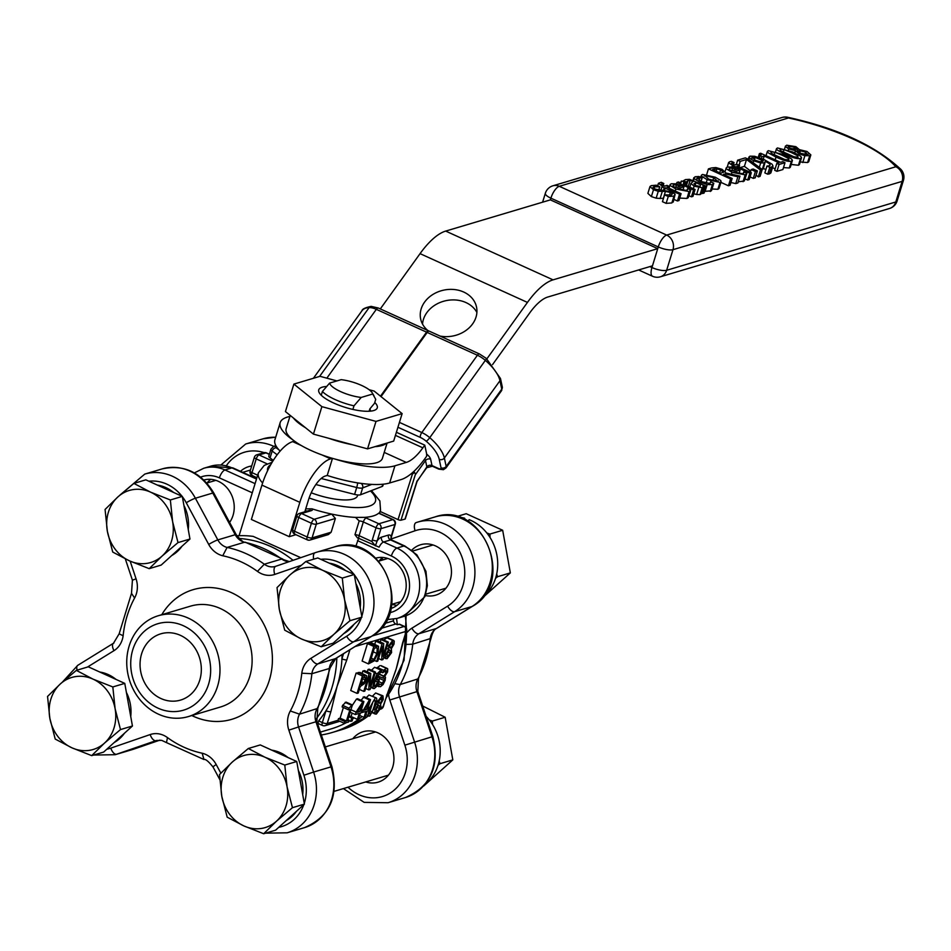<?xml version="1.0" encoding="UTF-8"?>
<svg xmlns="http://www.w3.org/2000/svg" width="951" height="951" viewBox="0 0 951 951"><rect width="100%" height="100%" fill="white"/><g stroke="black" fill="none" stroke-linecap="round" stroke-linejoin="round"><path stroke-width="1.43" d="M359.633 483.179A3.756 1.106 -162.9 0 1 357.493 482.882L357.267 482.823A63.883 18.711 -162.9 0 0 359.633 483.179A63.883 18.711 -162.9 0 0 389.648 482.977L401.013 479.601A60.127 23.109 114.4 0 0 425.121 458.37L426.666 456.218L426.595 453.603A15.026 6.395 35.7 0 0 426.524 453.33L424.788 445.175L396.389 432.277M411.189 473.741L412.342 474.264L414.481 472.326L413.816 471.446M424.633 459.048A3.756 1.605 35.7 0 1 425.513 460.581L415.587 474.383L414.481 472.326M412.342 474.264L398.041 519.603A2.259 0.63 17.5 0 0 400.977 520.185L404.995 519.115A2.259 0.63 17.5 0 0 405.257 518.925A2.259 0.63 17.5 0 0 405.15 518.628M398.041 519.603L380.198 511.495M416.681 482.062L426.856 466.905A3.756 3.079 -12.1 0 1 432.004 465.574A3.756 1.45 114.4 0 0 432.432 466.24L426.749 467.666A3.756 1.605 -144.3 0 0 426.856 466.905L425.513 460.581A3.756 3.079 167.9 0 1 430.648 459.25A7.513 3.198 -144.3 0 0 426.714 454.174M319.595 376.43L369.119 307.589A3.756 3.008 -93 0 1 371.175 306.377C365.267 307.601 362.188 309.051 361.962 310.763A33.82 14.396 35.7 0 1 369.119 307.589A15.026 6.395 35.7 0 1 376.334 309.337L426.559 332.149L380.495 396.187M426.559 332.149A3.756 1.45 -65.6 0 1 428.556 330.841A3.756 1.45 -65.6 0 1 428.83 331.079M427.189 332.434L477.402 355.246A3.756 1.45 -65.6 0 1 479.411 353.938L429.186 331.126A3.756 1.45 114.4 0 0 427.189 332.434L381.03 396.615M424.788 445.175L422.874 447.826A41.333 15.894 -65.6 0 1 406.291 462.424L394.927 465.812A63.883 18.711 17.1 0 1 334.693 458.976A50.355 14.752 -162.9 0 1 332.375 458.323A50.355 14.752 -162.9 0 1 321.913 454.911A50.355 14.752 -162.9 0 1 301.384 445.579A50.355 14.752 -162.9 0 1 294.477 441.109A50.355 14.752 -162.9 0 1 293.205 440.135A50.355 14.752 -162.9 0 1 286.144 428.687L290.221 415.432M492.57 364.578L529.695 312.95A45.089 17.332 -65.6 0 1 547.788 297.033L652.469 265.828L657.747 248.651L553.066 279.856A63.883 24.56 114.4 0 0 527.448 302.418L486.853 358.872M380.305 308.92L420.057 253.644A63.883 24.56 -65.6 0 1 445.686 231.081L550.367 199.876L550.891 198.165A11.269 4.339 -65.6 0 1 559.283 186.301A11.269 9.867 -106.6 0 0 552.9 185.802A11.269 11.269 0 0 0 545.339 193.291A11.269 3.305 17.1 0 0 550.891 198.165L658.282 246.939A11.269 3.305 17.1 0 0 672.975 249.685A11.269 9.867 -106.6 0 0 666.675 235.075A11.269 4.339 114.4 0 0 658.282 246.939L657.747 248.651L550.367 199.876M427.902 330.544A28.554 23.395 167.9 0 1 420.663 318.989A28.554 23.395 167.9 0 1 443.701 290.138A28.554 23.395 167.9 0 1 476.522 307.042A28.554 23.395 167.9 0 1 472.599 323.911A28.554 23.395 167.9 0 1 440.087 336.072M476.903 312.463A28.554 23.395 -12.1 0 0 445.948 300.671A28.554 23.395 -12.1 0 0 422.541 324.101M293.205 440.135A63.883 18.711 17.1 0 1 280.176 422.636A63.883 18.711 17.1 0 1 287.547 417.037L289.96 416.312M326.55 386.486A30.61 8.963 17.1 0 0 319.31 392.846A30.61 8.963 17.1 0 0 319.346 392.906A30.61 8.963 17.1 0 0 343.882 406.957A30.61 8.963 17.1 0 0 373.743 410.547A30.61 8.963 17.1 0 0 375.063 410.047A30.61 8.963 17.1 0 0 374.765 402.463M369.119 411.236L369.844 408.906A24.976 7.311 -162.9 0 1 370.343 411.153M369.844 408.906L374.516 403.295L375.728 399.349L372.744 393.999L361.202 397.447A22.551 6.598 -162.9 0 1 329.617 383.098L322.401 391.491A30.063 8.809 17.1 0 0 353.986 405.827L361.202 397.447M293.883 384.097L285.431 411.569L313.438 434.12L367.55 448.872L393.678 441.086L402.13 413.614L376.002 421.4L321.89 406.648L293.883 384.097L320.011 376.311L336.927 380.923M369.095 389.696L374.135 391.063L402.13 413.614M321.89 406.648L313.438 434.12M376.002 421.4L367.55 448.872M352.88 409.429L353.986 405.827M321.248 395.247L322.401 391.491M386.272 443.297A50.355 14.752 -162.9 0 1 374.967 446.661M352.215 444.688A50.355 14.752 -162.9 0 1 328.773 438.304M305.497 427.724A50.355 14.752 -162.9 0 1 293.372 417.965M387.093 443.047L382.409 458.299A50.355 14.752 -162.9 0 1 334.693 458.976M295.927 534.688L289.27 536.673L299.838 502.33A41.333 15.894 -65.6 0 1 330.603 458.846L332.375 458.323M294.477 441.109L292.694 441.633A41.333 15.894 114.4 0 0 261.929 485.117L251.373 519.46L289.27 536.673M423.635 786.049L452.819 759.873L445.151 717.256L422.684 705.999M429.329 719.978L432.36 721.06L432.539 724.496M439.172 761.002L440.04 763.689L438.031 765.305M452.819 759.873L440.04 763.689M445.151 717.256L432.36 721.06M425.002 784.48A44.34 38.825 -106.6 0 0 426.143 716.4M481.158 599.071L510.342 572.894L502.675 530.278L466.204 513.706L456.563 516.583M486.853 533L489.884 534.082L490.062 537.517M496.695 574.024L497.563 576.71L495.554 578.327M510.342 572.894L497.563 576.71M502.675 530.278L489.884 534.082M464.029 519.234L464.67 518.2A44.34 38.825 -106.6 0 0 458.572 517.142M482.526 597.49A44.34 38.825 -106.6 0 0 497.004 555.705A44.34 38.825 -106.6 0 0 469.116 519.662L468.118 521.398M464.67 518.2L464.314 519.377M60.4 683.876L76.353 670.384L93.032 679.133A37.576 32.893 -106.6 0 0 60.4 683.876A37.576 32.893 -106.6 0 0 49.832 718.219L47.55 696.441L60.4 683.876M112.824 686.943L115.107 708.721A37.576 32.893 -106.6 0 0 93.032 679.133L112.824 686.943L124.771 683.389L132.439 726.005L103.647 752.075L91.688 755.629L71.896 747.807L55.217 739.07L49.832 718.219A37.576 32.893 -106.6 0 0 71.896 747.807A37.576 32.893 -106.6 0 0 104.539 743.064A37.576 32.893 -106.6 0 0 115.107 708.721L120.492 729.572L104.539 743.064L91.688 755.629M124.771 683.389L88.3 666.817L76.353 670.384M132.439 726.005L120.492 729.572M99.819 672.048A37.576 32.893 73.4 0 1 116.022 679.418M126.388 692.387A37.576 32.893 73.4 0 1 130.727 716.483M124.438 733.257A37.576 32.893 73.4 0 1 114.191 742.529M232.365 761.989L248.318 748.496L264.996 757.246A37.576 32.893 -106.6 0 0 232.365 761.989A37.576 32.893 -106.6 0 0 221.797 796.332L219.515 774.554L232.365 761.989M284.789 765.056L287.071 786.834A37.576 32.893 -106.6 0 0 264.996 757.246L284.789 765.056L296.736 761.501L304.415 804.118L275.612 830.175L263.665 833.742L243.872 825.92L227.194 817.182L221.797 796.332A37.576 32.893 -106.6 0 0 243.872 825.92A37.576 32.893 -106.6 0 0 276.503 821.177A37.576 32.893 -106.6 0 0 287.071 786.834L292.456 807.684L276.503 821.177L263.665 833.742M296.736 761.501L260.265 744.93L248.318 748.496M304.415 804.118L292.456 807.684M271.796 750.161A37.576 32.893 73.4 0 1 287.998 757.519M298.364 770.5A37.576 32.893 73.4 0 1 302.703 794.596M296.403 811.369A37.576 32.893 73.4 0 1 286.156 820.63M117.924 496.897L133.877 483.405L150.555 492.142A37.576 32.893 -106.6 0 0 117.924 496.897A37.576 32.893 -106.6 0 0 107.356 531.24L105.074 509.463L117.924 496.897M170.348 499.964L172.63 521.742A37.576 32.893 -106.6 0 0 150.555 492.142L170.348 499.964L182.295 496.41L189.962 539.027L161.171 565.084L149.212 568.65L129.419 560.828L112.741 552.079L107.356 531.24A37.576 32.893 -106.6 0 0 129.419 560.828A37.576 32.893 -106.6 0 0 162.062 556.085A37.576 32.893 -106.6 0 0 172.63 521.742L178.015 542.593L162.062 556.085L149.212 568.65M182.295 496.41L145.824 479.839L133.877 483.405M189.962 539.027L178.015 542.593M157.343 485.069A37.576 32.893 73.4 0 1 173.546 492.428M183.912 505.409A37.576 32.893 73.4 0 1 188.25 529.505M181.962 546.278A37.576 32.893 73.4 0 1 171.715 555.539M289.889 575.01L305.842 561.518L322.52 570.255A37.576 32.893 -106.6 0 0 289.889 575.01A37.576 32.893 -106.6 0 0 279.321 609.341L277.038 587.575L289.889 575.01M342.312 578.077L344.595 599.855A37.576 32.893 -106.6 0 0 322.52 570.255L342.312 578.077L354.259 574.511L361.939 617.14L333.135 643.197L321.188 646.763L301.396 638.941L284.718 630.192L279.321 609.341A37.576 32.893 -106.6 0 0 301.396 638.941A37.576 32.893 -106.6 0 0 334.027 634.198A37.576 32.893 -106.6 0 0 344.595 599.855L349.98 620.706L334.027 634.198L321.188 646.763M354.259 574.511L317.789 557.952L305.842 561.518M361.939 617.14L349.98 620.706M329.319 563.182A37.576 32.893 73.4 0 1 345.522 570.541M355.888 583.522A37.576 32.893 73.4 0 1 360.215 607.618M353.927 624.391A37.576 32.893 73.4 0 1 343.68 633.651M280.165 451.107A63.883 18.711 -162.9 0 1 278.916 449.823A63.883 18.711 -162.9 0 1 276.301 446.435A63.883 18.711 -162.9 0 1 274.898 439.814L280.176 422.636M357.754 494.96L357.517 495.756A37.576 11.008 -162.9 0 1 311.203 492.784M383.348 484.178L382.825 485.866A7.513 2.199 -162.9 0 1 382.147 486.46L360.548 494.77A7.513 2.199 -162.9 0 1 354.592 494.401L315.875 484.546M273.329 460.367L270.048 457.918A7.513 2.199 -162.9 0 1 268.812 456.076L270.928 449.205A7.513 2.199 17.1 0 0 272.164 451.059A3.756 2.77 -53.4 0 1 276.194 447.802A3.756 1.106 -162.9 0 1 275.921 446.578L276.301 446.435M357.267 482.823A63.883 18.711 -162.9 0 1 327.227 475.452L325.313 476.023A22.551 8.666 114.4 0 0 308.54 499.739L304.831 511.781M332.481 458.358L327.227 475.452M329.617 383.098L341.159 379.663A22.551 6.598 -162.9 0 1 372.293 392.929A22.551 6.598 -162.9 0 1 372.744 393.999M240.496 471.351A26.307 23.026 73.4 0 1 248.663 466.644A26.307 23.026 73.4 0 1 251.694 465.99M411.771 550.142A26.307 23.026 73.4 0 1 420.627 544.757A26.307 23.026 73.4 0 1 437.65 547.015A26.307 23.026 73.4 0 1 451.44 573.049A26.307 23.026 73.4 0 1 435.665 595.171A26.307 23.026 73.4 0 1 425.299 595.516M352.809 738.725A26.307 23.026 73.4 0 1 363.104 731.735A26.307 23.026 73.4 0 1 380.127 733.994A26.307 23.026 73.4 0 1 393.916 760.027A26.307 23.026 73.4 0 1 378.141 782.15A26.307 23.026 73.4 0 1 365.695 781.936M406.778 644.398L412.758 644.172L431.017 638.359C432.539 632.284 434.441 628.956 436.735 628.349A7.513 3.531 58.3 0 1 436.331 628.54A15.026 13.159 -106.6 0 0 430.161 638.977A108.973 95.409 73.4 0 1 417.632 679.359A15.026 13.159 -106.6 0 0 416.907 691.627L417.822 691.401L418.476 678.741L400.228 684.542L395.283 683.793M129.146 646.062A52.614 46.052 -106.6 0 0 140.475 700.316A52.614 46.052 -106.6 0 0 188.393 716.567A52.614 46.052 -106.6 0 0 217.494 652.992A52.614 46.052 -106.6 0 0 158.33 615.725A52.614 46.052 -106.6 0 0 129.146 646.062M132.783 649.723A45.089 39.478 73.4 0 1 200.613 639.857A45.089 39.478 73.4 0 1 178.657 711.241A45.089 39.478 73.4 0 1 132.783 649.723M141.628 653.741A34.569 30.266 73.4 0 1 160.814 633.818A34.569 30.266 73.4 0 1 199.698 658.294A34.569 30.266 73.4 0 1 180.571 700.079A34.569 30.266 73.4 0 1 149.081 689.392A34.569 30.266 73.4 0 1 141.628 653.741M289.342 561.601L281.71 559.033L264.307 564.216L257.459 571.385A22.551 19.733 -106.6 0 0 274.756 574.416L301.158 565.322M361.332 617.686A41.333 36.186 73.4 0 1 346.687 636.219L310.941 658.318A22.551 19.733 -106.6 0 0 301.788 673.225L311.88 673.7A15.026 13.159 73.4 0 1 317.967 663.857L353.701 641.759L371.116 636.576A7.513 3.531 58.3 0 0 371.52 636.385C415.67 612.373 381.553 530.099 334.134 547.015A48.846 42.771 73.4 0 1 387.176 576.27A48.846 42.771 73.4 0 1 371.116 636.576L335.37 658.674A15.026 13.159 -106.6 0 0 329.284 668.505L330.14 667.899L317.789 708.376L299.541 714.165L290.305 710.979A22.551 19.733 -106.6 0 0 288.854 730.142L303.904 775.243A41.333 36.186 73.4 0 1 304.272 803.322M289.092 561.696A15.026 13.159 -106.6 0 1 281.71 559.033A108.973 95.409 73.4 0 0 244.502 542.248L227.099 547.431A15.026 13.159 73.4 0 1 217.827 539.895L195.383 498.229L212.786 493.046A7.513 0.832 -28.3 0 1 213.761 492.975C201.113 472.231 183.912 464.219 162.169 468.902A48.846 42.771 73.4 0 1 212.786 493.046L235.23 534.712A15.026 13.159 -106.6 0 0 244.502 542.248L245.334 542.213M182.342 496.684A41.333 36.186 73.4 0 1 186.265 502.758L208.709 544.424A22.551 19.733 -106.6 0 0 222.736 555.764L227.099 547.431A108.973 95.409 -106.6 0 1 264.307 564.216A15.026 13.159 73.4 0 0 275.398 566.404A15.026 13.159 73.4 0 0 275.742 566.297M87.409 667.091L113.977 650.662A22.551 19.733 -106.6 0 0 123.131 635.755L119.148 633.83M156.915 740.389L156.023 740.651A15.026 13.159 73.4 0 1 156.475 740.508L161.694 740.365L166.484 742.612L167.459 737.596A22.551 19.733 -106.6 0 0 150.163 734.564L110.791 748.128A41.333 36.186 73.4 0 1 106.785 749.222M220.846 773.163L216.21 764.556A22.551 19.733 -106.6 0 0 202.171 753.216L203.954 759.504L166.484 742.612M125.318 558.903L132.415 580.181L131.5 593.341L134.602 598.001A22.551 19.733 -106.6 0 0 136.064 578.838L130.168 561.173M317.777 708.388L316.861 721.536L315.958 721.773A15.026 13.159 -106.6 0 1 316.945 708.982A108.973 95.409 73.4 0 0 329.284 668.505L311.88 673.7A108.973 95.409 -106.6 0 1 299.541 714.165A15.026 13.159 73.4 0 0 298.555 726.956L288.854 730.142M321.343 734.957A108.973 95.409 -106.6 0 0 332.351 732.46A108.973 95.409 -106.6 0 0 362.129 716.531M354.152 717.898A105.216 92.116 73.4 0 1 352.762 718.837M349.552 720.846A105.216 92.116 73.4 0 1 348.803 721.286M346.295 722.677A105.216 92.116 73.4 0 1 331.281 728.858L320.392 732.104M300.754 557.666L253.192 536.388A108.973 95.409 -106.6 0 0 236.906 535.817M393.322 619.303A105.216 92.116 73.4 0 1 393.536 620.837A3.756 3.293 -106.6 0 0 395.771 624.011L397.28 624.7A108.973 95.409 -106.6 0 0 396.555 618.59M393.773 604.812A108.973 95.409 -106.6 0 0 393.512 603.814M397.28 624.7L399.598 624.225L404.567 626.483A3.756 1.45 114.4 0 0 404.068 626.471L372.162 635.981M317.896 724.65A108.973 95.409 -106.6 0 0 318.728 723.759M402.962 642.852L406.612 631.012A3.756 1.106 -162.9 0 1 406.172 631.333L402.535 643.185A3.756 1.106 17.1 0 0 402.951 642.888L398.505 660.244A108.973 95.409 73.4 0 1 396.294 668.601L382.932 706.89A3.756 1.106 17.1 0 0 383.36 706.557L387.009 694.717A3.756 1.106 -162.9 0 1 386.582 695.038M398.695 659.376A108.973 95.409 73.4 0 1 398.505 660.244M402.535 643.185L396.294 668.601A108.973 95.409 73.4 0 1 394.035 675.174A108.973 95.409 73.4 0 1 393.666 676.137M355.02 646.585L406.172 631.333A3.756 3.293 -106.6 0 0 404.068 626.471L399.016 624.177M317.979 723.2L318.656 720.906A108.973 95.409 -106.6 0 0 325.991 710.73L322.341 722.582A3.756 1.106 17.1 0 0 327.239 723.497L330.889 711.645A3.756 1.106 -162.9 0 1 325.991 710.73A108.973 95.409 -106.6 0 0 337.118 686.242A108.973 95.409 -106.6 0 0 341.944 658.877A3.756 1.106 17.1 0 0 346.842 659.792L349.932 649.735M330.889 711.645L337.118 686.242L346.842 659.792M344.821 721.5L338.508 718.635L337.997 720.287A3.756 3.293 73.4 0 1 337.962 720.418L344.274 723.283L348.589 721.999L349.136 720.216L347.567 720.68L352.405 704.964L348.91 708.21L348.423 709.815L350.027 709.339L346.426 721.024L344.821 721.5L344.274 723.283M337.997 720.287L327.239 723.497A3.756 3.293 73.4 0 1 325.159 725.661L339.852 721.274M380.412 709.184L380.852 709.054A3.756 3.293 -106.6 0 0 382.932 706.89L380.994 707.473M352.132 713.084L351.121 716.376A3.756 3.293 73.4 0 1 351.074 716.507L357.398 719.372L358.527 719.039L360.381 713.036L361.428 712.727L362.01 710.849L360.952 711.158L363.9 701.588L362.806 701.909L356.09 712.085L355.329 714.546L359.24 713.381L357.398 719.372M318.656 720.906L322.341 722.582A3.756 1.45 114.4 0 0 322.532 725.482A3.756 3.756 0 0 0 325.159 725.661M387.021 694.658A3.756 1.106 -162.9 0 1 387.009 694.717L394.035 675.174M393.274 519.638A3.756 1.45 114.4 0 0 392.775 519.626A3.756 3.293 73.4 0 1 394.879 524.5A3.756 1.106 17.1 0 0 395.307 524.167A3.756 3.756 0 0 0 393.274 519.638L380.543 513.861A3.756 1.45 114.4 0 0 380.043 513.849L392.775 519.626L378.855 523.775A3.756 1.45 114.4 0 0 376.049 527.734A3.756 1.106 17.1 0 0 380.947 528.649A3.756 3.293 -106.6 0 0 378.855 523.775L366.123 517.998A7.513 2.199 17.1 0 0 364.578 517.368A63.883 18.711 17.1 0 0 378.688 513.16L380.543 513.861M305.735 508.856L311.952 508.821A63.883 18.711 17.1 0 0 331.673 514.087A63.883 18.711 17.1 0 0 355.519 517.403L359.193 520.946A3.756 1.106 -162.9 0 1 363.33 521.956A3.756 1.45 -65.6 0 1 366.123 517.998M355.519 517.403L364.578 517.368M372.316 539.895L371.912 541.511L359.098 535.686L363.33 521.956L376.049 527.734L372.316 539.895A3.756 1.106 17.1 0 0 377.214 540.81L380.947 528.649L394.879 524.5L391.134 536.649A3.756 1.106 17.1 0 0 391.574 536.328L395.307 524.167M379.461 513.564L380.471 510.604L379.544 513.611M371.912 541.511L375.36 545.874L377.214 540.81A11.269 4.339 114.4 0 1 381.506 537.149A3.756 3.293 73.4 0 0 383.598 542.011L390.564 539.942A3.756 3.293 73.4 0 1 388.46 535.068L381.506 537.149M390.802 539.883L390.695 539.193L391.562 539.966A7.513 2.889 -65.6 0 0 390.564 539.942L403.902 545.993L396.947 548.073L383.598 542.011A7.513 2.889 -65.6 0 0 379.104 547.17L359.288 538.587A3.756 1.45 114.4 0 1 359.098 535.686A3.756 1.106 17.1 0 0 354.961 534.676L357.445 537.874L359.288 538.587M388.46 535.068A11.269 4.339 114.4 0 1 391.134 536.649L390.909 539.502M299.434 513.385L309.372 510.425A3.756 3.293 -106.6 0 1 311.5 510.592L301.562 513.552A3.756 3.293 -106.6 0 0 299.434 513.385A3.756 3.756 0 0 0 296.914 515.882A3.756 1.106 17.1 0 0 298.769 517.51A3.756 1.45 -65.6 0 1 301.562 513.552L314.199 519.294A3.756 1.45 114.4 0 0 311.405 523.24A3.756 1.106 17.1 0 0 316.303 524.156A3.756 3.293 -106.6 0 0 314.199 519.294L331.673 514.087L335.37 518.473L331.15 532.215L328.404 534.569L309.99 540.061A3.756 3.293 -106.6 0 0 312.071 537.897A3.756 1.106 -162.9 0 1 307.173 536.982A3.756 1.45 114.4 0 0 307.363 539.883A3.756 3.756 0 0 0 309.99 540.061A3.756 3.293 -106.6 0 1 307.862 539.895M358.765 537.933L355.686 546.682M295.226 534.153A3.756 1.45 -65.6 0 1 294.727 534.141A3.756 1.45 -65.6 0 1 294.537 531.24A3.756 1.106 -162.9 0 1 292.694 529.624A3.756 3.756 0 0 0 294.727 534.141L307.363 539.883M252.681 475.559A3.756 1.45 -65.6 0 1 252.181 475.536A3.756 1.45 -65.6 0 1 252.003 472.635A3.756 1.106 -162.9 0 1 250.149 471.018A3.756 3.756 0 0 0 252.181 475.536L256.925 477.687M254.369 457.276A3.756 1.106 17.1 0 0 256.223 458.905A3.756 1.45 -65.6 0 1 259.029 454.947A3.756 3.293 -106.6 0 0 256.889 454.78A3.756 3.756 0 0 0 254.369 457.276L250.149 471.018M263.855 452.712A3.756 3.293 73.4 0 1 265.983 452.878A3.756 1.45 -65.6 0 1 266.482 452.89A3.756 3.756 0 0 0 263.855 452.712L256.889 454.78M343.537 653.694L341.944 658.877A108.973 95.409 -106.6 0 0 342.087 654.585M375.074 709.719L374.694 713.214L376.346 714.082L380.852 707.96L380.614 704.073L383.253 699.496L382.968 695.835L381.957 695.847L377.88 701.232L377.951 704.786L375.074 709.719L374.254 709.351M372.947 712.43L376.346 714.082M381.422 697.57L382.088 699.865L380.127 703.621L379.223 702.908L379.152 700.614L381.969 697.57M380.079 703.597L379.223 702.908M376.085 711.966L376.905 712.335L376.323 709.196L378.486 705.167L379.449 705.868L379.556 708.554L376.406 712.335M378.32 705.357L379.449 705.868M375.99 703.883L377.951 704.786M376.014 703.811L377.975 704.715M372.471 696.191L375.645 692.97L382.968 695.835M366.61 675.674L362.414 675.947L357.053 693.386L358.218 693.041L360.227 686.539L364.423 683.638L366.385 679.537L366.61 675.674L359.823 672.345M365.136 679.965L363.841 682.711L360.833 684.554L362.973 677.599L365.315 677.504L365.136 679.965L362.593 678.812M363.948 677.314L364.602 677.183M361.701 681.736L363.841 682.711M357.053 693.386L350.729 690.521L356.102 673.07L360.298 672.809M356.102 673.07L362.414 675.947M383.027 656.249L383.717 643.506L382.04 644.005L376.679 661.444L377.773 661.123L382.397 646.074L381.684 659.958L383.003 659.554L388.377 642.115L387.271 642.436L383.027 656.249M374.753 644.303L375.728 641.129L377.392 640.629L383.717 643.506M375.728 641.129L382.04 644.005M374.456 660.434L376.679 661.444M378.569 658.532L381.684 659.958M380.234 641.925L380.959 639.571L382.052 639.25L388.377 642.115M380.959 639.571L387.271 642.436M369.475 676.018L368.762 689.891L370.082 689.499L375.443 672.06L374.349 672.381L370.105 686.194L370.795 673.451L369.119 673.938L363.757 691.389L364.851 691.056L369.475 676.018M367.312 671.87L368.037 669.516L374.349 672.381M368.037 669.516L369.131 669.183L375.443 672.06M365.648 688.476L368.762 689.891M359.347 689.392L363.757 691.389M362.093 673.379L362.806 671.073L369.119 673.938M362.806 671.073L364.471 670.574L370.795 673.451M378.557 646.3L373.802 646.454L368.429 663.905L374.028 660.969L378.082 653.123L378.557 646.3L371.603 642.864M368.429 663.905L362.117 661.04L367.478 643.589L372.233 643.435M367.478 643.589L373.802 646.454M376.12 647.679L377.262 648.202L376.869 653.456L373.921 659.388L370.224 661.551L374.361 648.118L376.774 647.786M371.259 658.187L373.921 659.388M348.423 709.815L342.098 706.938L342.598 705.345L346.081 702.1L352.405 704.964M345.165 702.373L351.49 705.238M347.888 719.645L349.136 720.216M338.508 718.635L340.113 718.16L346.426 721.024M340.113 718.16L343.382 707.52M342.598 705.345L348.91 708.21M393.999 644.112L394.249 641.129L392.704 640.463L388.626 645.848L388.721 649.331L385.821 654.347L385.44 657.83L387.093 658.698L391.598 652.576L391.36 648.701L393.999 644.112M383.705 639.999L387.39 637.586L393.714 640.463M386.463 648.309L388.721 649.331M386.451 648.38L388.697 649.402M389.066 649.973L390.195 650.484L390.302 653.171L387.152 656.951M386.831 656.582L387.639 656.951L387.069 653.812L389.232 649.783L390.195 650.484M390.825 648.213L389.958 647.524L389.898 645.23L392.715 642.187M392.169 642.187L392.834 644.481L390.873 648.237L389.958 647.524M383.764 657.082L387.093 658.698M359.811 711.503L356.839 712.382L361.915 704.691L359.811 711.503L357.98 710.659M352.25 705.464L356.494 699.044L357.588 698.723L363.9 701.588M356.494 699.044L362.806 701.909M361.166 710.468L362.01 710.849M350.182 712.204L355.329 714.546M350.931 709.743L356.09 712.085M380.127 672.202L381.149 672.321L381.838 670.075L380.911 670.134L377.048 673.843L373.838 681.427L372.828 687.585L374.29 688.583L376.774 686.349L378.95 681.724L379.354 677.552L377.963 677.029L375.752 678.8L380.673 672.155M370.735 670.966L374.587 667.269L381.838 670.075M370.938 686.717L374.29 688.583M377.333 679.002L378.046 679.323L377.713 682.176L374.884 686.67L374.088 686.016L374.872 681.594L377.107 679.05L378.046 679.323L377.107 679.05M379.354 677.552L376.679 676.446M374.171 686.349L374.884 686.67L374.088 686.016M365.172 717.054L367.015 711.063L368.061 710.754L368.643 708.864L367.585 709.184L370.533 699.615L369.44 699.936L361.962 712.561L365.873 711.407L364.031 717.399L365.172 717.054M366.456 709.517L363.472 710.409L368.548 702.706L366.456 709.517L364.613 708.685M361.011 700.281L364.221 696.738L370.533 699.615M363.127 697.071L369.44 699.936M367.799 708.483L368.643 708.864M364.031 717.399L359.644 715.402M361.451 709.529L362.723 710.112M378.296 683.519L379.164 683.9L378.831 686.67L377.083 685.873M377.131 685.802L380.483 686.729L383.158 684.47L385.155 680.31L385.524 677.267L384.68 676.494L387.568 671.941L387.77 668.945L386.213 668.517L383.574 670.277L382.813 672.749L385.5 670.562L386.415 670.776L386.296 672.535L382.599 678.051L384.252 678.122L384.002 680.5L381.03 684.732L379.164 683.9M385.524 677.267L384.68 676.494M387.77 668.945L381.458 666.08M377.095 667.923L379.901 665.641M377.262 667.412L383.574 670.277M381.232 672.036L382.813 672.749M378.165 673.831L383.194 676.113M377.107 675.555L382.599 678.051M377.678 677.635L377.927 675.258M378.962 681.677L382.671 683.365M379.283 683.935L378.32 683.46M369.689 707.794C367.787 713.892 367.799 716.638 369.737 716.032L375.348 706.094C377.25 700.031 377.238 697.285 375.324 697.868L369.689 707.794L368.227 707.128M365.897 714.677L369.737 716.032M376.156 697.856L369 694.991L376.156 697.856M369.606 713.761L370.331 714.094L369.582 712.608L372.84 702.028L374.73 699.805L375.467 701.22L374.147 706.462L372.198 711.871L369.868 714.094M366.278 697.677L369 694.991M352.108 720.953L353.142 717.613L351.715 718.029L350.693 721.369L352.108 720.953M349.076 715.77L353.142 717.613M348.791 716.709L351.715 718.029M349.017 720.608L350.693 721.369M375.883 558.106A26.307 23.026 73.4 0 1 404.96 576.877A26.307 23.026 73.4 0 1 390.909 608.509M203.918 479.993A26.307 23.026 73.4 0 1 229.928 491.845A26.307 23.026 73.4 0 1 229.619 522.396M391.895 604.301A26.307 23.026 -106.6 0 0 396.995 605.3M382.73 557.452A26.307 23.026 -106.6 0 0 379.009 561.078M210.753 479.34A26.307 23.026 -106.6 0 0 207.045 482.977M776.801 163.429L779.059 164.464L785.003 162.692L782.744 161.658L780.581 162.312L760.657 153.254L759.397 153.634L761.169 154.942L759.968 155.786L761.989 156.701L764.2 156.047L779.012 162.776L776.801 163.429L774.696 170.3L776.955 171.323L779.059 164.464M758.28 157.248L759.397 153.634M776.955 171.323L782.887 169.551L785.003 162.692M763.237 159.186L764.2 156.047M775.136 168.838L772.497 167.638M761.454 158.425L761.989 156.701M759.397 157.628L759.968 155.786M792.92 152.017L777.526 147.952L776.503 148.653L777.347 150.08L785.146 154.347C792.813 157.866 797.948 159.209 800.552 158.401L801.55 157.7L800.694 156.261L792.92 152.017M791.256 152.505L797.556 155.691L798.091 157.295L793.883 156.749L780.486 150.662L779.975 149.057L784.064 149.569L791.256 152.505M801.55 157.7L799.434 164.571L798.436 165.272L791.173 164.44M749.935 156.166L749.293 157.925L753.703 160.79L760.669 162.966L764.331 162.859L765.317 161.397C769.941 163.655 771.225 165.117 769.145 165.807L766.958 166.021L769.811 167.317L771.499 167.043L772.997 166.033L772.081 164.202L764.14 159.59L754.63 156.273L749.935 156.166M748.282 159.197L748.984 156.927L748.817 159.483M763.237 168.969L765.317 161.397M770.108 165.141L769.145 165.807M762.952 161.23L763.201 160.422L762.238 161.634L759.92 161.741L755.237 160.244L752.348 157.272L755.13 157.391L763.201 160.85M751.777 157.676L752.348 157.272L752.027 158.318M765.84 169.67L763.415 168.363M763.213 168.268L762.12 169.754M759.326 167.34L760.669 162.966M754.381 159.839L755.13 157.391M772.997 166.033L770.881 172.904L769.383 173.902L767.695 174.176L769.811 167.317M767.695 174.176L764.842 172.892L766.958 166.021M783.779 154.74L768.384 150.674L767.362 151.387L768.206 152.814L776.004 157.07C783.672 160.588 788.807 161.943 791.41 161.135L792.409 160.422L791.553 158.983L783.779 154.74M782.114 155.227L788.415 158.425L788.95 160.018L784.741 159.483L771.344 153.384L770.833 151.791L774.922 152.291L782.114 155.227M792.409 160.422L790.293 167.293L789.294 167.994L783.493 167.59M751.183 169.587L755.403 171.513L757.365 170.93L753.133 169.005L751.183 169.587L750.351 172.274M757.365 170.93L755.249 177.801L753.299 178.384L755.403 171.513M753.299 178.384L750.054 176.91M737.631 160.172L740.235 161.361L746.523 159.483L760.467 170.003L762.203 169.492L748.675 159.376L745.358 157.878L737.631 160.172L736.229 164.749M739.034 165.248L740.235 161.361M750.708 171.109L744.407 166.354L740.116 167.626M744.407 166.354L746.523 159.483M762.203 169.492L760.087 176.351L758.351 176.874L756.069 175.15M758.351 176.874L760.467 170.003M699.484 181.974L707.175 184.565L712.382 184.625L713.773 183.222L710.635 181.796L709.922 183.519L701.077 181.498L697.452 177.861L702.147 177.944L699.009 176.517L695.038 176.743L694.218 178.681L699.484 181.974L699.175 182.984M704.62 191.353L711.348 190.842L713.773 183.222M710.04 183.484L710.552 181.819L709.922 183.519M696.786 178.324L697.452 177.861L697.071 179.073M693.041 180.262L693.861 177.611L693.659 180.5M701.053 181.486L702.147 177.944M700.982 181.451L702.052 177.968M698.937 180.428L699.77 177.718M735.515 166.698L749.804 173.177L751.338 172.725L737.061 166.235L739.557 165.498L737.251 164.44L734.148 164.951L732.282 162.752L734.041 162.526L731.485 161.361L729.631 161.718L728.918 163.096L733.209 165.652L732.175 165.961L735.515 166.698L735.123 167.982M751.338 172.725L749.222 179.596L747.688 180.048L745.168 178.907M747.688 180.048L749.804 173.177M739.046 167.138L739.557 165.498M731.604 163.192L732.282 162.752L731.973 163.786M733.34 164.571L733.97 162.55M733.399 164.606L734.041 162.526M743.848 172.892L742.719 173.748L733.744 171.941L740.068 170.063L731.854 167.091L732.175 165.961M734.267 167.709L734.481 167.007M702.171 187.739L703.217 186.812L702.92 185.837L704.667 186.634L706.213 186.182L689.463 179.323L685.481 179.584L683.436 180.749L686.289 182.045L687.942 180.702L690.093 180.476L693.22 181.439L690.937 183.46L694.123 186.17L702.171 187.739L700.055 194.598L696.619 194.515L698.735 187.656M700.055 194.598L701.065 193.921L703.217 186.812M690.949 183.412L689.82 187.109L690.949 183.412M700.59 184.779L700.138 186.396L695.514 185.6L693.921 183.816L695.989 182.687L700.59 184.779L700.138 186.396L700.59 184.779M683.175 181.605L683.436 180.749M685.35 185.076L686.289 182.045M704.667 186.634L702.563 193.505L704.097 193.041L706.213 186.182M702.563 193.505L701.362 192.958M695.145 185.421L695.989 182.687M696.619 194.515L693.766 193.742M685.421 185.112L686.372 182.021M738.951 173.712L740.068 170.063M731.854 167.091L727.36 167.043L726.255 167.828L726.707 169.04L731.985 172.321L745.168 174.841L746.892 173.284L743.848 171.893L743.86 172.856M731.735 170.942L732.591 168.172L736.443 169.54L731.616 170.978L729.048 169.242L729.572 168.113L732.591 168.172M746.892 173.284L744.324 180.987L738.214 181.843M743.266 173.522L743.753 171.929M729.048 169.242L729.572 168.113L729.167 169.397M661.718 184.732L662.039 183.698L663.786 183.472L661.23 182.307L658.425 183.305L662.954 186.586L661.92 186.895L679.549 194.123L681.082 193.671L666.806 187.181L669.302 186.432L666.996 185.386L664.452 186.146L662.039 183.698L661.349 184.137M663.62 189.95L664.226 187.953M664.559 189.962L665.272 187.644M660.933 190.105L661.92 186.895M663.156 185.54L663.786 183.472M663.085 185.516L663.715 183.495M668.803 188.084L669.302 186.432M679.549 194.123L677.433 200.994L678.978 200.53L681.082 193.671M677.433 200.994L674.033 199.448M711.574 167.947L708.436 168.874L730.546 178.919L732.163 178.443L723.366 174.449L725.233 173.89L737.869 176.743L739.973 176.113L726.017 173.034L722.059 169.337L715.841 167.554L711.574 167.947M706.736 174.425L708.436 168.874M732.163 178.443L730.059 185.302L728.43 185.79L720.894 182.366M728.43 185.79L730.546 178.919M724.852 175.115L725.233 173.89M716.174 171.18L716.899 168.838L720.608 169.944L723.533 172.214M723.129 172.595L723.39 171.727L720.917 173.332L712.608 169.551L716.899 168.838M739.973 176.113L737.869 182.984L735.765 183.602L730.915 182.521M735.765 183.602L737.869 176.743M664.559 194.824L668.256 196.5L673.974 196.084L675.139 194.23L671.549 191.769L654.87 189.083L653.908 186.753L659.828 186.8L656.321 185.195L651.257 185.635L649.985 186.527L653.492 189.724L658.27 191.306L665.438 191.389L670.336 192.482L672.321 193.897L671.311 194.967L664.559 194.824L662.443 201.683L666.14 203.359L668.256 196.5M673.237 202.052L675.139 194.23M653.016 187.359L653.908 186.753L653.456 188.239M658.686 190.152L659.709 186.836M658.793 190.152L659.828 186.8M673.023 201.101L671.858 202.955L666.14 203.359M663.501 198.248L660.125 198.462L662.241 191.591M660.125 198.462L656.154 198.177L658.27 191.306M656.154 198.177L651.376 196.595L647.881 193.386L649.985 186.527M715.318 177.219L702.48 174.461L701.398 175.234L701.826 176.387L707.164 179.656L720.002 182.414L721.12 181.629L720.692 180.488L715.318 177.219M704.881 175.543L713.737 177.694L717.601 181.32L708.745 179.18L704.881 175.543L704.227 176.006M721.12 181.629L719.004 188.5L717.898 189.285L712.014 188.987M718.255 180.868L717.601 181.32M671.263 183.769L670.146 184.553L670.598 185.766L675.888 189.047L689.071 191.567L690.783 190.01L687.739 188.619L686.61 190.473L677.635 188.667L683.971 186.788L675.745 183.816L671.263 183.769M680.334 186.265L675.507 187.704L672.939 185.968L673.463 184.839L676.482 184.91L680.334 186.265M672.939 185.968L673.463 184.839L673.07 186.123M687.169 190.248L687.656 188.655M679.727 198.081L686.955 198.438L688.215 197.713L690.783 190.01M675.626 187.668L676.482 184.91M682.842 190.438L683.971 186.788M681.178 181.166L680.964 183.079L678.491 181.962L676.946 182.426L693.541 189.95L695.074 189.499L683.305 184.149L683.757 182.544L684.791 182.33L681.879 181.011L680.203 182.747M676.47 183.971L676.946 182.426M695.074 189.499L692.97 196.37L691.425 196.821L689.023 195.74M691.425 196.821L693.541 189.95M683.305 184.149L683.757 182.544L683.27 184.102M684.054 184.494L684.708 182.354M684.114 184.518L684.791 182.33M795.892 146.668L786.608 145.206L785.633 146.739L788.748 148.938L795.416 150.638L799.137 153.884L804.891 155.702L809.717 155.702L810.846 154.894L807.019 151.482L799.339 149.628L795.892 146.668M794.727 152.849L795.416 150.638M794.822 152.897L795.5 150.674M799.755 152.897L800.397 150.817L805.628 152.124L807.53 154.692L800.564 153.289L797.235 150.722L800.397 150.817M788.438 147.322L788.783 146.192L794.323 147.155L797.532 149.533L790.055 148.297L788.783 146.192L788.141 146.644M810.846 154.894L808.73 161.753L807.601 162.562L800.243 161.955M808.207 154.217L807.53 154.692M889.542 208.471A11.269 11.269 0 0 0 897.09 201.03A11.269 3.305 -162.9 0 1 895.794 201.969A11.269 9.867 73.4 0 1 889.542 208.471L660.386 276.789A11.269 9.867 -106.6 0 0 666.639 270.286A11.269 3.305 -162.9 0 1 651.946 267.54A11.269 4.339 114.4 0 0 652.505 276.254L638.632 269.953M787.606 117.258A11.269 11.269 0 0 0 782.055 117.484A11.269 9.867 73.4 0 1 788.438 117.983A11.269 3.174 -78.1 0 0 787.606 117.258C837.712 128.242 875.562 145.693 901.132 169.623A11.269 9.736 138.7 0 0 895.83 166.758A11.269 9.867 73.4 0 1 902.142 181.368A11.269 3.305 17.1 0 0 903.438 180.381L897.102 200.982M400.977 520.185L415.516 474.062M417.002 481.028L404.995 519.115M371.175 306.377L378.343 308.029A3.756 1.45 -65.6 0 0 376.334 309.337L326.835 378.165M432.432 466.24L438.756 469.105A3.756 1.45 -65.6 0 1 438.328 468.439L432.004 465.574L430.648 459.25M500.476 378.498L486.27 358.361A3.756 0.689 -49.2 0 1 485.343 360.381L429.757 437.674A3.756 0.689 130.8 0 1 426.238 441.264A30.063 12.791 35.7 0 1 439.231 459.345A3.756 3.079 167.9 0 0 444.367 458.013L499.964 380.721A3.756 3.079 -12.1 0 0 500.476 378.498L502.283 386.926A3.756 3.079 -12.1 0 1 501.759 389.149L446.174 466.442L444.367 458.013A33.82 14.396 -144.3 0 0 429.757 437.674A15.026 6.395 -144.3 0 0 421.816 432.55L477.402 355.246A15.026 6.395 35.7 0 1 485.343 360.381A33.82 14.396 35.7 0 1 499.964 380.721L501.759 389.149A7.513 3.198 35.7 0 1 501.546 390.659L445.96 467.963A7.513 3.198 -144.3 0 0 446.174 466.442A3.756 3.079 167.9 0 1 441.026 467.773A3.756 1.605 35.7 0 1 438.328 468.439M439.231 459.345L441.026 467.773M399.432 422.387L421.816 432.55A3.756 1.45 114.4 0 0 420.283 437.412A11.269 4.803 35.7 0 1 426.238 441.264M397.934 427.261L420.283 437.412M389.648 482.977L394.927 465.812M527.448 302.418L420.057 253.644M422.874 447.826L395.438 435.368M406.291 462.424L384.216 452.403M330.603 458.846L321.913 454.911M301.384 445.579L292.694 441.633M278.916 449.823L276.194 447.802M270.048 457.918L272.164 451.059L277.181 454.792M357.493 482.882A3.756 0.594 104.3 0 1 356.708 487.53A7.513 2.199 17.1 0 0 362.664 487.899A3.756 3.364 -111 0 0 361.059 483.381M360.548 494.77L362.664 487.899L371.746 484.404M275.826 445.615L273.519 446.506A3.756 3.364 69 0 1 275.921 446.578M321.176 478.484L356.708 487.53L354.592 494.401M382.147 486.46L382.837 484.237M553.066 279.856L445.686 231.081M299.838 502.33L261.929 485.117M226.362 465.705A41.333 36.186 73.4 0 1 264.116 452.64M391.027 539.027L415.088 530.753A41.333 36.186 73.4 0 1 460.938 554.421A41.333 36.186 73.4 0 1 447.612 606.144L411.902 628.183A22.551 19.733 -106.6 0 0 407.361 632.177M388.65 694.824A22.551 19.733 -106.6 0 0 389.803 699.995L404.853 745.168A41.333 36.186 73.4 0 1 392.347 791.589A41.333 36.186 73.4 0 1 347.995 787.214M343.382 788.593L364.185 802.382L388.056 802.727A48.846 42.771 -106.6 0 0 414.553 741.994L399.503 696.821A15.026 13.159 73.4 0 1 400.228 684.542A108.973 95.409 -106.6 0 0 412.758 644.172A15.026 13.159 73.4 0 1 418.927 633.723A7.513 3.531 -121.7 0 1 411.902 628.183M435.071 516.916L417.667 522.111A48.846 42.771 -106.6 0 0 416.193 522.586A7.513 3.626 71 0 0 416.122 522.61L417.667 522.111A48.846 42.771 -106.6 0 1 470.721 551.378A48.846 42.771 -106.6 0 1 454.626 611.683L472.029 606.488A7.513 3.531 58.3 0 0 472.445 606.31C516.619 582.321 482.514 500 435.071 516.916A48.846 42.771 73.4 0 1 488.125 546.183A48.846 42.771 73.4 0 1 472.029 606.488L436.331 628.54L418.927 633.723L454.626 611.683A7.513 3.531 -121.7 0 1 447.612 606.144M416.051 522.634L416.122 522.61A7.513 3.626 71 0 0 415.088 530.753M273.852 446.376A48.846 42.771 -106.6 0 0 245.703 443.998L263.106 438.815A48.846 42.771 73.4 0 1 275.671 437.282M389.803 699.995L416.907 691.627L431.956 736.811L404.853 745.168M431.956 736.811L432.86 736.573C439.956 766.173 430.827 786.501 405.459 797.532A48.846 42.771 73.4 0 0 431.956 736.811M158.33 615.725L190.462 606.156A52.614 46.052 73.4 0 1 249.637 643.411A52.614 46.052 73.4 0 1 220.525 706.985L188.393 716.567M191.817 715.544A67.64 59.212 -106.6 0 0 267.148 686.301A67.64 59.212 -106.6 0 0 240.805 597.917A67.64 59.212 -106.6 0 0 161.765 614.703M303.809 804.665A41.333 36.186 73.4 0 1 278.762 827.334M301.788 673.225A101.46 88.823 73.4 0 1 290.305 710.979M320.832 559.331A41.333 36.186 73.4 0 1 353.998 574.392M354.319 574.796A41.333 36.186 73.4 0 1 361.784 616.331M222.736 555.764A101.46 88.823 73.4 0 1 257.459 571.385M148.855 481.218A41.333 36.186 73.4 0 1 182.033 496.291M123.131 635.755A101.46 88.823 73.4 0 1 134.602 598.001M202.171 753.216A101.46 88.823 73.4 0 1 167.459 737.596M304.522 827.632A48.846 42.771 73.4 0 0 331.007 766.875L313.604 772.057L298.555 726.956L315.958 721.773L331.007 766.875L331.911 766.637C339.02 796.249 329.89 816.588 304.522 827.632L287.119 832.814A48.846 42.771 -106.6 0 0 313.604 772.057L303.904 775.243M133.901 749.079L159.946 740.116L134.055 749.031A7.513 3.626 71 0 0 134.127 749.008A7.513 3.626 71 0 0 134.198 748.984M110.791 748.128A7.513 3.626 -109 0 0 116.652 754.214L134.055 749.031A48.846 42.771 73.4 0 1 132.558 749.519L115.154 754.702A48.846 42.771 -106.6 0 0 116.652 754.214L156.023 740.651A7.513 3.626 -109 0 1 150.163 734.564M208.709 544.424A7.513 0.832 151.7 0 1 217.827 539.895L235.23 534.712A7.513 0.832 -28.3 0 1 236.205 534.64C240.71 540.275 243.753 542.807 245.346 542.225M310.941 658.318A7.513 3.531 -121.7 0 0 317.967 663.857L335.37 658.674A7.513 3.531 58.3 0 0 335.774 658.484L330.14 667.911M186.265 502.758A7.513 0.832 151.7 0 1 195.383 498.229A48.846 42.771 -106.6 0 0 144.754 474.097L162.169 468.902M113.918 643.042A7.513 3.531 58.3 0 0 113.502 643.233A7.513 3.531 58.3 0 0 113.977 650.662M78.172 665.141A7.513 3.531 58.3 0 0 77.756 665.331A7.513 3.531 58.3 0 0 77.138 670.146M203.942 759.492C205.523 758.91 208.566 761.442 213.072 767.077A7.513 0.832 -28.3 0 1 216.21 764.556M334.134 547.015L316.731 552.198A48.846 42.771 -106.6 0 0 315.221 552.686A7.513 3.626 71 0 0 315.15 552.709L316.731 552.198A48.846 42.771 -106.6 0 1 369.773 581.453A48.846 42.771 -106.6 0 1 353.701 641.759A7.513 3.531 -121.7 0 1 346.687 636.219M315.078 552.733L275.861 566.249A7.513 3.626 71 0 0 275.79 566.273L315.15 552.709A7.513 3.626 71 0 0 313.664 559.176M275.398 566.404L275.79 566.273A7.513 3.626 71 0 0 274.756 574.416M132.415 580.181L136.064 578.838M380.84 628.456L395.771 624.011M393.536 620.837L384.584 623.499M378.688 513.16A7.513 2.199 17.1 0 0 380.043 513.849M359.193 520.946L354.961 534.676M239.07 535.71L258.422 472.79A63.883 18.711 17.1 0 0 262.619 482.989M403.902 545.993A7.513 2.889 -65.6 0 1 404.9 546.029L416.871 554.825L425.953 571.349L427.368 585.673L424.883 596.634L404.08 616.355A37.576 32.893 73.4 0 0 426.642 582.951A37.576 32.893 73.4 0 0 403.902 545.993M357.552 540.632L391.348 555.978A30.063 26.319 73.4 0 1 409.524 586.565A30.063 26.319 73.4 0 1 389.732 612.706M386.819 619.672L397.114 618.423A37.576 32.893 -106.6 0 0 419.676 585.02A37.576 32.893 -106.6 0 0 396.947 548.073A7.513 2.889 114.4 0 0 391.348 555.978M331.15 532.215L312.071 537.897L316.303 524.156L335.37 518.473M311.405 523.24L307.173 536.982L294.537 531.24L298.769 517.51L311.405 523.24M305.259 510.39A3.756 1.106 -162.9 0 1 306.864 511.174M311.5 510.592A7.513 2.199 17.1 0 0 311.952 508.821M257.685 475.215L252.003 472.635L256.223 458.905L267.16 463.862M272.806 461.211L259.029 454.947L265.983 452.878L269.335 454.4M255.094 483.643L224.971 469.96L231.937 467.892A7.513 2.889 -65.6 0 1 232.936 467.916L210.635 466.216A37.576 32.893 73.4 0 1 231.937 467.892L256.508 479.042M200.625 477.117A30.063 26.319 73.4 0 1 219.384 477.866A7.513 2.889 114.4 0 1 224.971 469.96A37.576 32.893 -106.6 0 0 203.669 468.296L210.635 466.216M219.384 477.866L252.265 492.808M370.45 490.954A56.371 16.512 -162.9 0 1 368.976 506.229A56.371 16.512 -162.9 0 1 309.123 497.967M267.611 470.709A56.371 16.512 -162.9 0 1 270.773 464.647M381.268 558.689A108.973 95.409 73.4 0 1 382.326 560.091M405.257 615.975A108.973 95.409 73.4 0 1 406.398 628.266M406.493 631.393A108.973 95.409 73.4 0 1 386.023 697.903M368.441 715.83A108.973 95.409 73.4 0 1 341.052 729.869L368.56 715.877M316.207 718.932A108.973 95.409 -106.6 0 0 336.832 657.842M293.063 560.317A108.973 95.409 -106.6 0 0 238.998 538.444M379.936 698.89L382.088 699.865M377.024 707.401L379.556 708.554M376.667 700.685L377.88 701.232M375.645 692.97L381.957 695.847M361 684.031L361.642 684.316M358.325 672.405L364.637 675.281M369.499 642.995L375.811 645.86M373.22 651.804L376.869 653.456M370.403 660.957L371.116 661.278M386.391 637.598L392.704 640.463M387.39 645.289L388.626 645.848M384.763 653.86L385.821 654.347M387.77 652.017L390.302 653.171M390.683 643.506L392.834 644.481M374.587 667.269L380.911 670.134M375.158 672.987L377.048 673.843M372.721 680.916L373.838 681.427M375.063 680.975L377.713 682.176M384.038 671.513L386.296 672.535M378.332 673.605L383.598 675.995M379.544 678.479L384.002 680.5M369.927 710.837L372.198 711.871M373.802 700.471L375.467 701.22M784.872 155.239L785.146 154.347M797.033 157.414L797.556 155.691M783.255 152.184L784.064 149.569M798.436 165.272L800.552 158.401M761.204 161.813L761.834 159.78M762.215 169.718L764.331 162.859M753.121 162.692L753.703 160.79M769.383 173.902L771.499 167.043M775.148 159.839L776.004 157.07M787.892 160.137L788.415 158.425M774.114 154.906L774.922 152.291M789.294 167.994L791.41 161.135M710.266 191.484L712.382 184.625M705.06 191.436L707.175 184.565M693.338 188.714L694.123 186.17M688.274 186.408L690.093 180.476M686.444 185.576L687.942 180.702M731.402 174.223L731.985 172.321M743.064 181.712L745.168 174.841M744.324 180.987L746.428 174.116M719.729 172.785L720.608 169.944M713.88 170.134L714.213 169.076M671.858 202.955L673.974 196.084M669.492 195.205L670.336 192.482M663.334 198.26L665.438 191.389M651.376 196.595L653.492 189.724M706.046 183.293L707.164 179.656M712.786 180.761L713.737 177.694M717.898 189.285L720.002 182.414M688.215 197.713L690.331 190.842M686.955 198.438L689.071 191.567M675.269 191.032L675.888 189.047M788.403 150.092L788.748 148.938M798.792 154.977L799.137 153.884M804.843 154.656L805.628 152.124M793.657 149.331L794.323 147.155M802.775 162.573L804.891 155.702M807.601 162.562L809.717 155.702M666.675 235.075L559.283 186.301L788.438 117.983A97.703 28.613 -162.9 0 1 895.83 166.758L666.675 235.075M902.142 181.368L895.794 201.969L666.639 270.286L672.975 249.685L902.142 181.368M652.469 265.828L651.946 267.54L649.866 266.601M405.257 518.925L417.002 481.67M445.96 467.963L443.392 469.711L438.756 469.105M417.025 481.182L426.749 467.666M486.27 358.361L479.411 353.938M501.546 390.659L502.283 386.926M378.343 308.029L428.556 330.841M361.962 310.763L313.402 378.284M334.17 791.339L388.436 775.16M325.337 746.915L375.55 731.949M206.843 483.037L215.853 480.35M242.695 472.35L250.446 470.032M391.693 604.361L400.704 601.674M425.727 594.209L445.96 588.182M378.807 561.138L387.818 558.451M412.853 550.998L433.074 544.971M270.928 449.205L273.519 446.506M372.293 392.929L373.969 395.759M220.929 464.98L245.703 443.998M275.707 437.187L263.106 438.815M472.445 606.31L436.735 628.349M431.017 638.371L418.464 678.764M417.822 691.401L432.86 736.573M388.056 802.727L405.459 797.532M316.861 721.536L331.911 766.637M134.127 749.008L132.558 749.519M213.761 492.975L236.205 534.64M282.792 559.105L245.263 542.201M371.52 636.385L335.774 658.484M62.493 681.998L77.756 665.331L113.502 643.233L119.148 633.806M93.662 755.046L115.154 754.702M213.072 767.077L219.788 779.547M265.626 833.159L287.119 832.814M131.5 593.341L119.137 633.853M120.016 495.019L144.754 474.097M406.612 631.012A3.756 3.756 0 0 0 404.567 626.483M380.852 709.054A3.756 3.756 0 0 0 383.36 706.557M390.956 539.55L391.55 536.376M391.562 539.966L404.9 546.029M296.914 515.882L292.694 529.624M266.482 452.89L269.395 454.209M232.936 467.916L256.615 478.674M194.373 472.897L203.669 468.296M397.114 618.423L404.08 616.355M379.259 513.195L380.543 510.354L379.865 500.939L371.484 490.561M272.141 462.293L264.247 465.408L258.422 472.79M381.874 558.142L383.17 559.842M406.136 615.654L404.092 660.172L385.761 698.783M332.351 732.46L341.052 729.869M375.324 714.082L372.709 712.893M386.07 658.698L383.61 657.581M373.446 688.572L370.747 687.347M378.89 676.993L376.846 676.078M387.319 668.482L380.994 665.617M322.532 725.482L317.551 723.224M776.503 148.653L775.624 151.518M767.362 151.387L766.03 155.702M713.666 183.614L711.562 190.485M728.68 162.371L727.23 167.079M726.255 167.828L725.221 171.18M658.425 183.305L657.652 185.814M701.398 175.234L700.756 177.314M670.146 184.553L669.028 188.191M785.478 145.99L784.634 148.748M782.055 117.484L552.9 185.802M542.605 202.194L545.339 193.291M903.45 180.333A11.269 11.269 0 0 0 901.132 169.623M652.505 276.254A11.269 11.269 0 0 0 660.386 276.789"/></g></svg>

